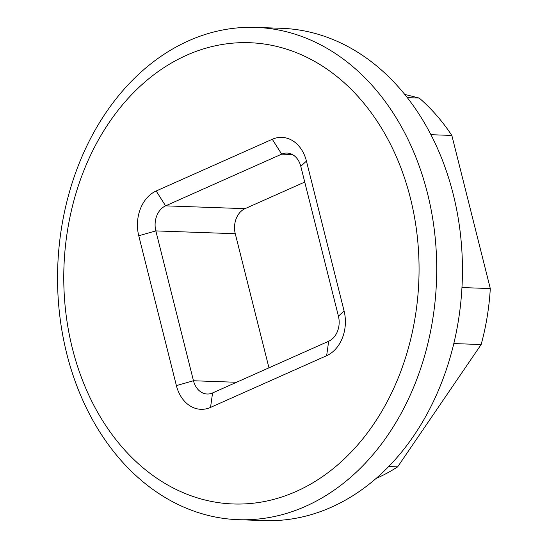 <?xml version="1.0" encoding="UTF-8"?>
<svg xmlns="http://www.w3.org/2000/svg" width="548" height="548" viewBox="0 0 548 548"><rect width="100%" height="100%" fill="white"/><g stroke="black" fill="none" stroke-linecap="round" stroke-linejoin="round"><path stroke-width="0.82" d="M296.201 491.446A230.783 177.566 -88 0 0 410.397 198.081A230.783 177.566 -88 0 0 186.628 55.238A230.783 177.566 -88 0 0 72.432 348.603A230.783 177.566 -88 0 0 296.201 491.446M188.663 40.778A246.299 189.505 92 0 1 255.854 27.4A246.299 189.505 92 0 1 435.023 236.14A246.299 189.505 92 0 1 305.599 506.311A246.299 189.505 92 0 1 238.407 519.689A246.299 189.505 92 0 1 59.239 310.949A246.299 189.505 92 0 1 188.663 40.778M376.031 478.486A213.33 164.133 -88 0 0 377.209 477.966A213.33 164.133 -88 0 0 397.636 466.862L481.144 344.541L453.792 343.569M255.854 27.4L281.583 28.311A246.299 189.505 92 0 1 460.752 237.051A246.299 189.505 92 0 1 331.328 507.222A246.299 189.505 92 0 1 264.136 520.6L238.407 519.689M388.683 466.54L397.636 466.862M481.144 344.541A213.33 164.133 -88 0 0 490.302 288.563L451.84 135.438L430.94 134.698M461.95 287.556L490.302 288.563M451.84 135.438A213.33 164.133 -88 0 0 419.234 98.065L404.767 94.407M407.335 97.64L419.234 98.065M138.754 235.756A35.216 27.099 92 0 1 156.18 190.985L272.288 139.281A35.216 27.099 92 0 1 306.435 161.078L344.076 310.928A35.216 27.099 92 0 1 326.642 355.693L210.542 407.404A35.216 27.099 92 0 1 176.394 385.607L138.754 235.756L155.838 230.9L193.471 380.75A19.701 15.159 -88 0 0 207.206 394.019A19.701 15.159 -88 0 0 212.576 392.943L328.677 341.24A19.701 15.159 -88 0 0 338.431 316.189L300.79 166.339A19.701 15.159 -88 0 0 287.063 153.07A19.701 15.159 -88 0 0 281.686 154.146L165.585 205.849A19.701 15.159 -88 0 0 155.838 230.9L235.27 233.715A19.701 15.159 92 0 1 245.018 208.665L304.743 182.066M268.958 367.838L235.27 233.715M156.18 190.985L165.585 205.849L245.018 208.665M292.344 154.522L281.686 154.146L272.288 139.281M176.394 385.607L193.471 380.75L236.537 382.278M328.677 341.24L326.642 355.693M210.542 407.404L212.576 392.943M338.431 316.189L344.076 310.928M300.79 166.339L306.435 161.078"/></g></svg>
